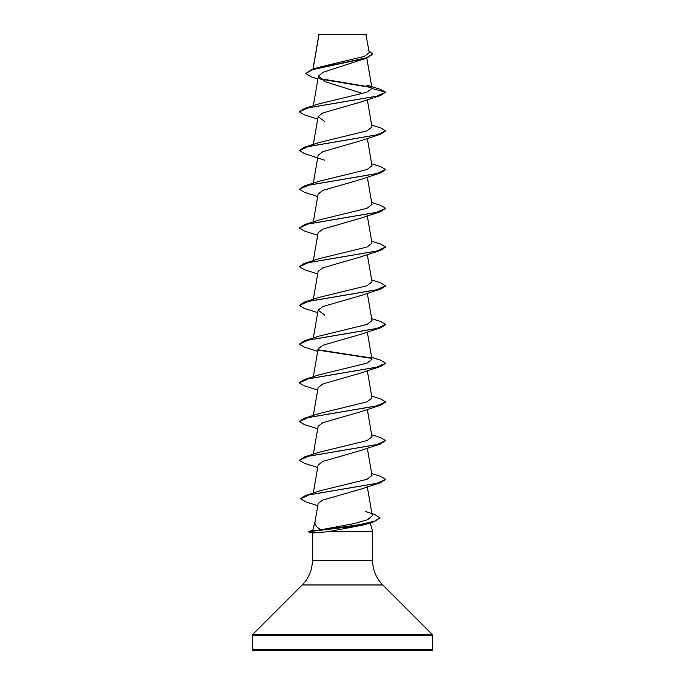 <?xml version="1.0" encoding="UTF-8"?>
<svg xmlns="http://www.w3.org/2000/svg" width="685" height="685" viewBox="0 0 685 685"><rect width="100%" height="100%" fill="white"/><g stroke="black" fill="none" stroke-linecap="round" stroke-linejoin="round"><path stroke-width="1.03" d="M317.908 79.04L310.956 76.737L305.818 73.475L311.898 69.528L318.611 67.378L364.3 56.384L369.258 52.557L365.85 34.25L318.945 34.464M366.175 34.575L318.97 34.618L313.079 69.159M365.507 511.481L374.798 514.546L380.029 517.817L374.198 521.636L364.934 524.624L328.303 531.706L312.411 532.964L308.31 531.543L320.803 529.77C316.316 527.116 314.415 524.367 315.083 521.525L318.165 503.441L322.815 500.024L360.276 489.321L380.586 482.668L309.432 494.767L300.638 498.8L306.049 501.985L317.78 505.667M252.491 649.457A1.293 1.293 0 0 0 253.784 650.75L431.216 650.75A1.293 1.293 0 0 0 432.509 649.457L252.491 649.457L252.491 635.26A1.293 1.293 0 0 1 252.868 634.344L302.248 584.964A34.524 34.524 0 0 0 312.351 560.553L312.351 532.947M370.277 522.878L372.649 531.706L372.649 560.553A34.524 34.524 0 0 0 382.752 584.964L432.132 634.344A1.293 1.293 0 0 1 432.509 635.26L432.509 649.457M315.023 521.739L312.711 530.361L314.329 530.276M328.303 531.706L372.649 531.706M305.818 73.475L312.771 69.587L367.126 57.917L322.849 72.362L318.405 76.181L325.692 81.849L362.707 93.537M372.015 88.511L385.655 92.167L376.51 96.251L304.414 108.504L319.227 103.786L366.518 92.329L372.015 88.511L366.646 85.077L380.303 89.324L385.655 92.167L380.586 95.506L360.267 102.168L322.763 112.991L318.114 116.596L324.733 121.519M371.672 125.09L380.586 127.864L385.655 130.878L380.586 134.217L360.267 140.879L322.755 151.71L318.114 155.315L313.328 183.16M371.672 163.801L380.586 166.583L385.655 169.597L380.586 172.937L360.267 179.598L322.763 190.421L318.114 194.035L313.328 221.88M371.672 202.52L380.586 205.294L385.655 208.308L380.586 211.648L360.267 218.318L322.763 229.141L318.114 232.746L313.328 260.591M371.672 241.231L380.586 244.014L385.655 247.028L380.586 250.367L360.259 257.029L322.763 267.852L318.114 271.466L313.328 299.311M371.672 279.951L380.586 282.725L385.655 286.065L380.586 289.087L360.267 295.749L322.772 306.563L318.114 310.177L324.741 315.1M385.638 324.621L380.586 327.798L360.267 334.46L322.772 345.283L318.114 348.896L313.328 376.741M385.638 363.341L380.586 366.518L360.267 373.179L322.772 383.994L318.114 387.616L313.328 415.461M385.638 402.052L380.586 405.229L360.267 411.89L322.763 422.714L318.114 426.327L313.328 454.172M371.672 434.812L380.586 437.595L385.655 440.609L380.586 443.948L360.267 450.61L322.763 461.433L318.114 465.046L313.31 493.029M320.803 529.77L354.051 523.657L367.614 519.701L372.263 515.736L367.314 486.864M371.672 473.532L380.586 476.306L385.655 479.329L376.716 483.362L305.57 495.478L319.724 490.88L367.083 479.286L371.989 475.45L367.314 448.153M385.655 440.609L376.51 444.693L304.414 456.946L319.21 452.237L366.98 440.609L371.998 436.73L367.314 409.433M371.672 396.101L380.586 398.875L385.655 401.889L376.51 405.974L304.414 418.235L319.227 413.517L366.98 401.889L371.998 398.019L367.314 370.713M371.672 357.382L380.586 360.156L385.655 363.178L376.519 367.263L304.414 379.516L319.219 374.798L366.989 363.17L371.989 359.3L367.314 332.002M371.672 318.671L380.586 321.445L385.655 324.459L376.51 328.543L304.414 340.805L319.219 336.087L366.972 324.459L371.989 320.589L367.314 293.283M385.655 285.748L376.51 289.832L304.414 302.085L319.219 297.367L366.98 285.739L371.998 281.869L367.314 254.572M319.227 258.656L366.98 247.028L371.998 243.149L367.314 215.852M385.655 208.308L376.519 212.393L304.414 224.654L319.219 219.936L366.98 208.308L371.989 204.438L367.314 177.132M385.655 169.597L376.51 173.682L304.414 185.935L319.219 181.225L366.98 169.589L371.989 165.719L367.314 138.421M385.655 130.878L376.51 134.962L304.414 147.224L319.219 142.506L366.98 130.878L371.998 127.008L367.314 99.702M371.647 87.603L320.006 78.972M367.126 57.917L372.657 54.192L368.95 50.758M371.227 87.201L319.493 78.544M311.898 69.528L366.552 57.788L372.657 53.875M386.254 650.75L387.616 650.75M355.438 650.75L349.761 650.75M298.746 650.75L297.384 650.75M380.586 95.506L308.49 107.759L299.345 111.843L304.414 114.857L317.686 119.062M380.586 134.217L308.49 146.47L299.345 150.563L304.414 153.577L324.733 160.239M380.586 172.937L308.49 185.19L299.345 189.274L304.414 192.297L317.686 196.492M380.586 211.648L308.49 223.909L299.345 227.994L304.414 231.008L317.686 235.212M380.586 250.367L308.49 262.62L299.345 266.705L304.414 269.727L317.686 273.923M380.586 289.087L308.49 301.34L299.345 305.424L304.414 308.438L317.686 312.643M380.586 327.798L308.49 340.06L299.345 344.144L304.414 347.158L317.686 351.362M318.414 350.172L371.484 358.358M380.586 366.518L308.481 378.771L299.345 382.855L304.414 385.878L317.686 390.073M380.586 405.229L308.49 417.49L299.345 421.575L304.414 424.589L317.686 428.793M380.586 443.948L308.49 456.201L299.345 460.286L304.414 463.308L317.686 467.504M385.638 479.483L380.586 482.668M374.198 521.636L349.915 526.748L309.868 531.543L359.574 524.676L374.421 521.242L380.029 517.817M304.414 108.504L299.345 111.843M304.414 147.224L299.345 150.563M304.414 185.935L299.345 189.274M304.414 224.654L299.345 227.994M385.655 247.028L376.51 251.112L304.414 263.365L299.362 266.551M304.414 302.085L299.345 305.424M304.414 340.805L299.345 344.144M318.225 349.812L371.065 357.955M304.414 379.516L299.362 382.692M304.414 418.235L299.362 421.412M304.414 456.946L299.345 460.286M305.57 495.478L300.647 498.646M308.31 531.86L313.97 533.024M432.509 635.26L252.491 635.26M432.132 634.344L252.868 634.344M382.752 584.964L302.248 584.964M372.649 560.553L312.351 560.553M318.91 34.515L312.959 69.194M366.8 58.028L371.998 88.305M318.405 76.181L313.328 105.73M318.114 116.596L313.328 144.441M318.114 310.177L313.328 338.022M319.227 258.647L304.414 263.365M312.771 530.344L308.31 531.543"/></g></svg>
